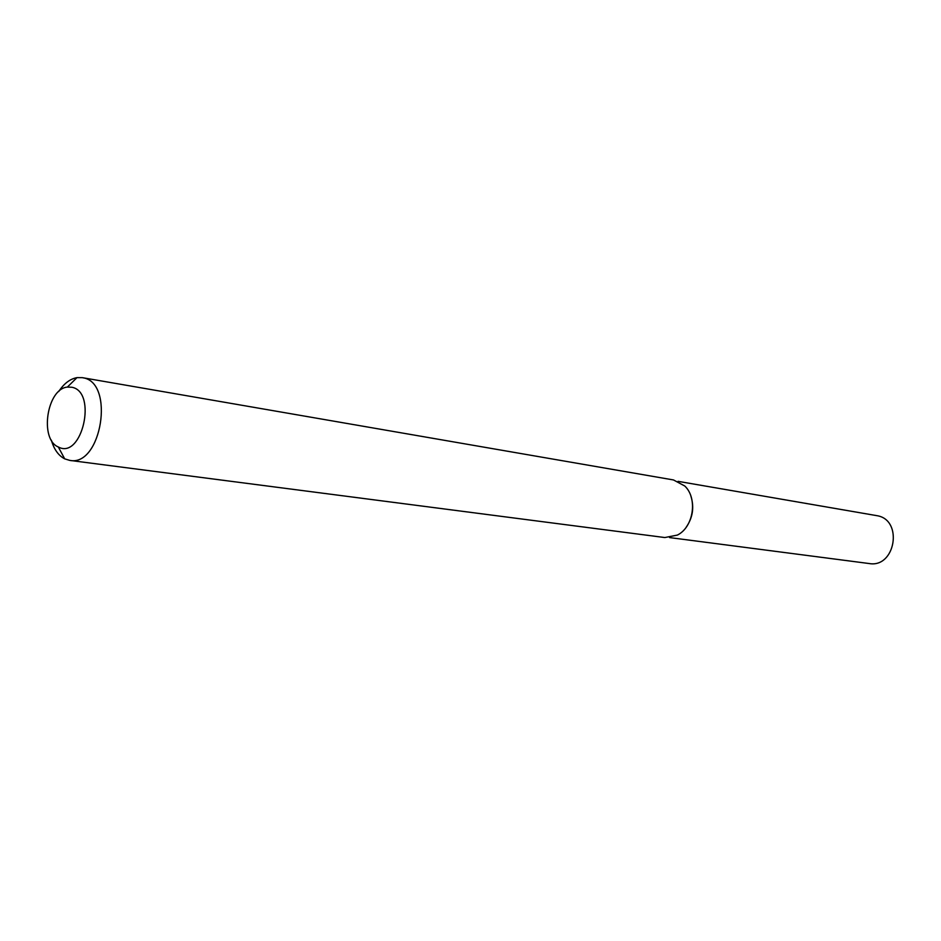 <?xml version="1.0" encoding="UTF-8"?>
<svg xmlns="http://www.w3.org/2000/svg" width="941" height="941" viewBox="0 0 941 941"><rect width="100%" height="100%" fill="white"/><g stroke="black" fill="none" stroke-linecap="round" stroke-linejoin="round"><path stroke-width="1.41" d="M690.906 496.166C694.376 507.27 692.799 517.621 686.212 527.207C692.799 517.621 694.376 507.27 690.906 496.166M58.683 391.562C63.976 383.528 70.069 378.882 76.986 377.635L82.326 377.659L673.509 479.957L684.777 486.015C697.928 498.33 693.564 527.219 677.355 535.088L664.805 537.546L69.81 460.408L64.694 458.855C58.471 455.62 54.013 449.375 51.343 440.141M82.326 377.659L83.102 377.823C115.061 382.599 101.475 466.889 69.81 460.408M71.845 387.245C97.605 391.797 82.043 460.055 58.307 446.975C39.251 439.329 46.897 388.751 67.364 387.092L71.845 387.245M678.073 481.345L877.106 515.703C903.442 519.879 895.42 568.27 869.19 563.541L669.569 537.582M58.307 446.975L64.694 458.855M67.364 387.092L76.986 377.635"/></g></svg>
